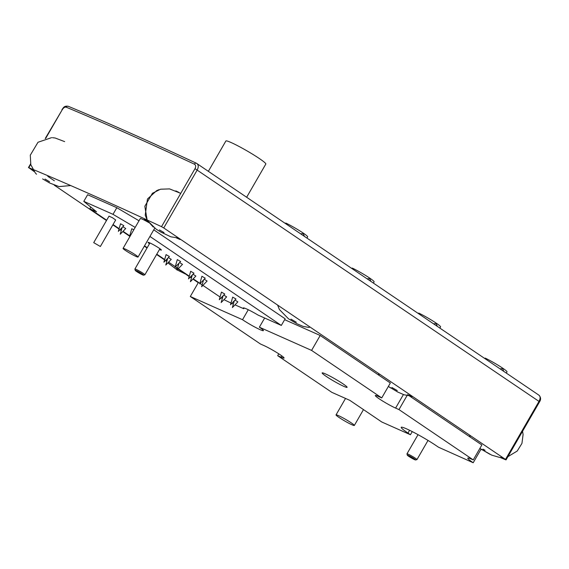 <?xml version="1.0" encoding="UTF-8"?>
<svg xmlns="http://www.w3.org/2000/svg" width="569" height="569" viewBox="0 0 569 569"><rect width="100%" height="100%" fill="white"/><g stroke="black" fill="none" stroke-linecap="round" stroke-linejoin="round"><path stroke-width="0.85" d="M34.197 171.582L28.777 167.677A1155.71 100.727 30 0 1 161.518 226.675L163.751 227.956L197.251 169.939C198.773 166.809 198.531 164.597 196.511 163.31A1.92 1.351 115 0 0 196.369 163.225L196.369 163.225A1.92 1.351 115 0 0 194.434 164.185C195.836 165.074 196.028 166.568 195.011 168.659L538.999 401.408C540.557 398.293 540.472 396.188 538.743 395.099M163.751 227.956L505.507 459.425L538.999 401.408L539.54 401.863C541.055 399.58 540.906 397.382 539.078 395.277L196.511 163.31M45.243 138.509L62.277 109.661C63.564 107.69 64.873 106.865 66.203 107.185A1.92 1.586 -67.3 0 1 68.273 106.289A1.92 1.586 -67.3 0 1 68.28 106.289C106.524 122.257 149.227 141.233 196.369 163.225L196.895 163.523M505.507 459.425L505.72 459.802A1155.71 100.727 30 0 1 500.073 457.44M481.858 449.723A1155.71 100.727 30 0 1 480.94 449.332M198.261 282.701L192.934 279.087M191.426 278.07L190.138 277.195M189.178 276.548L186.547 274.77M166.497 261.192L165.522 260.531M164.562 259.877L156.603 254.485M147.037 248.006L144.32 246.171M129.632 236.22L122.783 231.576M121.275 230.559L119.988 229.684M119.028 229.037L112.861 224.862M106.481 220.537L54.247 185.16M120.528 223.766L123.857 225.687L118.359 231.37L120.528 223.766M122.847 226.732L125.735 228.525L120.237 234.208L122.171 227.429M166.07 254.606L169.398 256.527L163.893 262.209L166.07 254.606M168.381 257.572L171.269 259.364L165.771 265.047L167.713 258.269M190.679 271.278L194.008 273.198L188.51 278.881L190.679 271.278M192.998 274.244L195.885 276.036L190.387 281.719L192.322 274.941M221.448 292.11L224.776 294.038L219.278 299.721L221.448 292.11M223.766 295.076L226.654 296.876L221.156 302.559L223.091 295.78M234.997 300.069L237.885 301.869L232.387 307.552L234.321 300.766M232.678 297.103L236.007 299.024L230.509 304.714L232.678 297.103M204.228 279.23L207.116 281.029L201.618 286.712L203.553 279.927M201.91 276.264L205.238 278.191L199.74 283.874L201.91 276.264M179.612 262.565L182.5 264.357L177.002 270.04L178.936 263.262M177.3 259.599L180.622 261.52L175.124 267.202L177.3 259.599M130.65 235.267L129.59 236.363L131.759 228.752L133.829 229.755M106.666 220.217L89.795 208.787L96.531 211.782L83.799 201.362L113.003 214.335L135.187 227.408M230.978 303.057L223.958 299.657M222.301 298.533L221.17 297.765M220.054 297.011L202.898 285.389M202.137 284.877L200.103 283.497M199.89 283.355L193.19 278.817M191.533 277.693L190.402 276.925M189.285 276.171L178.282 268.717M177.528 268.205L175.487 266.825M175.273 266.683L168.58 262.145M166.923 261.022L165.785 260.253M164.669 259.5L156.788 254.165M147.222 247.686L144.512 245.844M129.739 235.843L123.046 231.306M121.389 230.182L120.251 229.414M119.134 228.66L113.046 224.535M149.932 236.448L281.321 325.432L258.234 315.169A14.41 1.259 -150 0 0 243.248 307.957A14.41 1.259 -150 0 0 243.767 308.739L234.997 304.849M233.361 304.116L231.768 303.405M159.491 249.492A7.689 0.669 -150 0 0 161.376 250.068A7.689 0.669 -150 0 0 155.053 245.644A7.689 0.669 -150 0 0 148.061 242.38A7.689 0.669 -150 0 0 149.505 243.724M93.714 242.65L109.02 216.135L112.52 217.763L115.678 219.975L100.364 246.498L93.714 242.65L100.364 246.498M83.799 201.362L87.626 194.726L116.83 207.706L113.003 214.335M116.83 207.706L139.014 220.779M153.765 229.819L285.147 318.804L281.321 325.432M244.186 308.007L243.767 308.739M90.784 207.073L89.795 208.787M123.06 248.404A8.649 0.754 30 0 1 130.927 252.074A8.649 0.754 30 0 1 138.039 257.046A8.649 0.754 30 0 1 133.402 255.161A8.649 0.754 30 0 1 125.5 250.481A8.649 0.754 30 0 1 123.06 248.404L140.287 218.567A8.649 0.754 30 0 1 148.858 222.643M176.262 237.842L180.081 239.542M144.341 219.257L148.381 221.988M54.354 180.786L47.768 176.326M32.582 169.967L33.507 170.593M284.642 319.678L320.198 335.482L390.348 382.994L381.735 397.916L311.584 350.404L259.364 327.189L264.656 318.028M407.582 394.666L412.07 396.664M409.225 395.782L481.858 444.972L473.244 459.894L398.969 409.588L407.091 395.512M339.003 417.433A10.569 0.918 30 0 1 336.023 414.901A10.569 0.918 30 0 1 345.639 419.381A10.569 0.918 30 0 1 354.331 425.463A10.569 0.918 30 0 1 348.662 423.158A10.569 0.918 30 0 1 339.003 417.433M248.276 309.735L242.522 319.707L190.302 296.492L198.446 282.38M311.584 350.404L320.198 335.482M278.753 353.811L277.679 355.675L331.834 392.347L349.8 400.334L381.799 422.006L410.434 434.737L407.973 433.073A24.019 2.091 30 0 1 401.209 427.305A24.019 2.091 30 0 1 414.083 432.547A24.019 2.091 30 0 1 436.046 445.548L438.507 447.22L473.195 462.739L481.018 449.183M410.434 434.737L412.248 431.601M190.302 296.492L260.453 344.003L263.817 345.504A13.45 1.174 30 0 1 276.918 352.652A13.45 1.174 30 0 1 284.08 358.065A13.45 1.174 30 0 1 281.05 357.168L277.679 355.675M473.195 462.739A19.211 1.671 30 0 1 467.789 458.123A19.211 1.671 30 0 1 472.121 459.389L473.244 459.894M343.861 386.379A14.41 1.259 30 0 1 329.821 378.719A14.41 1.259 30 0 1 322.154 372.923A14.41 1.259 30 0 1 335.262 379.039A14.41 1.259 30 0 1 347.111 387.333A14.41 1.259 30 0 1 343.861 386.379M398.969 409.588L395.597 408.087A13.45 1.174 30 0 1 382.496 400.939A13.45 1.174 30 0 1 375.334 395.526A13.45 1.174 30 0 1 378.364 396.415L381.735 397.916M259.364 327.189A14.41 1.259 30 0 1 263.426 330.653A14.41 1.259 30 0 1 260.175 329.7A14.41 1.259 30 0 1 242.522 319.707M484.923 358.598L485.215 358.093A15.612 1.358 -150 0 1 499.76 366.258A15.612 1.358 -150 0 1 507.015 371.87L506.31 373.086M484.952 358.548L484.098 358.043M418.464 313.59L418.756 313.085A15.612 1.358 -150 0 1 433.308 321.25A15.612 1.358 -150 0 1 440.555 326.862L439.851 328.078M418.492 313.533L417.639 313.028M352.005 268.575L352.296 268.07A15.612 1.358 -150 0 1 366.849 276.235A15.612 1.358 -150 0 1 374.096 281.854L373.399 283.063M352.033 268.525L351.18 268.02M285.546 223.567L285.837 223.062A15.612 1.358 -150 0 1 300.389 231.227A15.612 1.358 -150 0 1 307.637 236.839L306.94 238.055M285.581 223.51L284.728 223.005M414.559 459.631A4.801 0.42 30 0 1 410.05 457.177A4.801 0.42 30 0 1 407.319 455.186A4.801 0.42 30 0 1 408.407 455.463A4.801 0.42 30 0 1 413.25 458.116A4.801 0.42 30 0 1 415.612 459.965A4.801 0.42 30 0 1 414.559 459.631M415.612 459.965L416.913 459.624A5.761 0.505 -150 0 0 416.956 459.596A5.761 0.505 -150 0 0 413.883 457.277A5.761 0.505 -150 0 0 408.272 454.211A5.761 0.505 -150 0 0 406.97 453.834A5.761 0.505 -150 0 0 406.97 453.884L407.319 455.186M142.485 274.827A4.801 0.42 30 0 1 137.975 272.38A4.801 0.42 30 0 1 135.244 270.389A4.801 0.42 30 0 1 136.332 270.659A4.801 0.42 30 0 1 141.176 273.319A4.801 0.42 30 0 1 143.53 275.168A4.801 0.42 30 0 1 142.485 274.827M143.53 275.168L144.832 274.827A5.761 0.505 -150 0 0 144.875 274.799A5.761 0.505 -150 0 0 141.809 272.48A5.761 0.505 -150 0 0 136.19 269.414A5.761 0.505 -150 0 0 134.896 269.037A5.761 0.505 -150 0 0 134.889 269.087L135.244 270.389M208.382 171.305L225.879 140.998A23.059 2.013 30 0 1 245.196 149.839A23.059 2.013 30 0 1 265.709 163.609A23.059 2.013 30 0 1 265.815 164.057L246.662 197.23M66.203 107.185A1155.71 100.727 30 0 1 194.434 164.185M195.011 168.659L161.518 226.675M28.777 167.677L30.705 164.349M45.691 138.388L62.277 109.661M407.973 433.073L409.588 430.271M281.05 357.168L281.797 355.881M395.597 408.087L403.407 394.559M61.95 109.575C63.287 108.316 63.678 105.5 68.28 106.289M28.45 167.592L30.584 163.893M506.047 459.88L539.54 401.863M154.711 228.176L138.039 257.046M345.525 398.435L336.023 414.901M363.484 409.609L354.331 425.463M418.037 434.666L406.97 453.834M428.016 440.434L416.956 459.596M149.946 242.956L134.896 269.037M159.932 248.724L144.875 274.799M502.683 457.504L499.461 457.384L491.758 455.15L479.866 448.415L489.916 454.282M522.562 431.281L523.089 434.524L521.944 443.407L517.228 451.025L507.904 456.665M482.946 449.154L485.058 450.264M470.264 437.12L469.596 435.1M45.043 179.071L49.567 181.753M49.659 182.998L59.091 186.604L70.698 185.565L58.998 186.582L49.709 183.026L42.597 178.901M36.516 174.242L35.328 172.976L30.797 164.683L30.299 155.173L38.002 142.257L51.594 137.655M52.469 137.691L55.214 138.025L64.653 141.624M159.434 229.904L164.043 232.614M157.378 229.968L156.013 229.072M153.239 227.067L147.577 220.751L156.198 229.2L160.721 231.996L170.871 236.825L177.642 237.885M180.75 193.368L169.59 188.908L160.558 189.214L152.421 193.275L144.825 206.255L147.143 219.99L145.223 215.16L147.463 199.008L156.731 190.587L158.922 189.697M175.807 190.885L178.851 192.358M188.026 275.318L177.144 269.898M177.059 269.848L167.876 262.871M166.774 261.548L165.892 260.332M176.411 268.212L177.386 268.696M177.99 269.023L181.867 271.363M410.199 395.832L404.082 394.779L397.774 392.055L388.364 386.436M397.254 390.576L391.877 387.475M390.597 387.923L389.232 387.034M379.196 375.44L378.52 373.413M309.28 327.481L303.17 326.428L296.854 323.704L288.497 318.804L279.422 309.564L277.601 305.069M296.342 322.225L290.958 319.124M503.778 371.372L502.619 368.648L500.03 368.833M437.319 326.357L436.16 323.64L433.571 323.818M370.86 281.349L369.701 278.625L367.112 278.81M304.401 236.334L303.249 233.617L300.66 233.802"/></g></svg>
